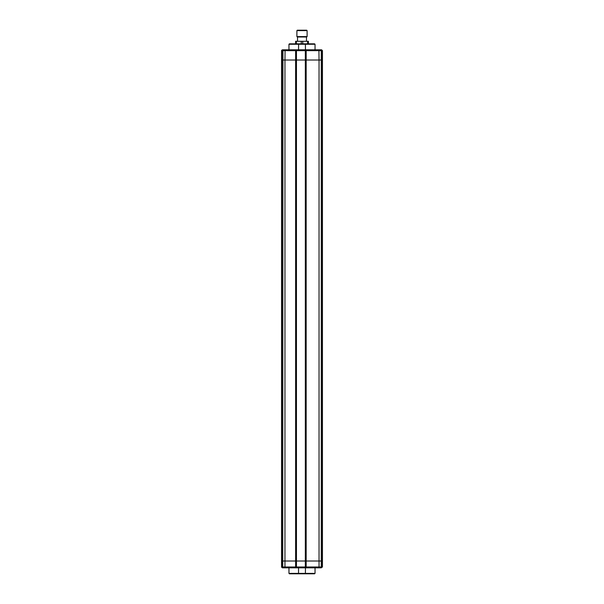 <?xml version="1.0" encoding="UTF-8"?>
<svg xmlns="http://www.w3.org/2000/svg" width="604" height="604" viewBox="0 0 604 604"><rect width="100%" height="100%" fill="white"/><g stroke="black" fill="none" stroke-linecap="round" stroke-linejoin="round"><path stroke-width="0.91" d="M316.911 49.8L311.8 49.8L321.6 49.8L318.927 49.8L319.04 60.023L322.445 60.023L322.445 561.018L281.555 561.018L282.144 561.018L282.144 60.023L319.04 60.023L306.175 60.023L306.175 561.018L305.322 561.018L305.322 60.023L306.175 60.023L306.175 50.645L305.322 50.645L305.322 60.023L296.458 60.023L296.458 561.018L305.322 561.018L305.322 566.982L306.175 566.982L306.175 561.018L321.252 561.018L321.252 60.023L322.445 60.023L322.445 50.645L321.856 50.645L321.856 561.018L322.445 561.018L322.445 566.982L321.034 567.836L322.445 566.982L321.856 566.982L321.856 561.018L321.252 561.018L321.252 566.982L321.856 566.982A0.853 0.823 -90 0 1 321.034 567.836L318.927 567.836L321.034 567.836L321.252 566.982L319.04 566.982L319.04 60.023L321.252 60.023L321.252 50.645L319.04 50.645L318.927 49.8L306.175 49.8A0.853 0.853 0 0 0 305.322 50.645L306.175 49.8L306.175 50.645L319.04 50.645M305.322 50.645L281.555 50.645L281.555 60.023L284.96 60.023L284.96 566.982L295.613 566.982L295.613 561.018L282.144 561.018L282.144 566.982L282.748 566.982L282.966 49.8L282.4 49.8L285.073 49.8L282.966 49.8A0.853 0.823 -90 0 0 282.144 50.645L282.144 60.023L281.555 60.023L281.555 566.982L282.4 567.836L283.253 567.836L281.592 567.247M288.878 49.8L285.073 49.8L284.96 60.023L296.458 60.023L296.458 50.615M285.073 49.8L311.8 49.8M321.034 49.8L321.252 50.645L321.856 50.645A0.853 0.823 90 0 0 321.034 49.8M321.6 49.8L322.445 50.645L321.6 49.8M295.643 49.8L295.613 49.8A0.853 0.853 0 0 1 296.458 50.645A0.853 0.853 0 0 0 295.613 49.8L295.613 561.018L296.458 561.018L296.458 566.982L305.322 566.982A0.853 0.853 0 0 0 306.175 567.836L306.137 567.836M281.592 50.381L282.4 49.8M315.039 44.258L288.961 44.258L289.392 43.835L314.608 43.835L315.039 44.258L315.039 49.8M305.405 43.835L305.465 49.8M298.595 43.835L298.535 49.8M306.689 37.018L297.311 37.018L296.889 36.587L307.111 36.587L306.689 37.018M296.889 30.623L297.311 30.2L306.689 30.2L307.111 30.623L296.889 30.623L296.889 36.587M307.111 30.623L307.111 36.587M297.53 37.018L297.53 41.276M306.47 37.018L306.47 41.276M296.36 43.835L296.36 41.276L295.613 41.276L295.613 43.835M296.36 41.276L301.253 41.276L301.253 43.835M301.253 41.276L302.747 41.276L302.747 43.835M302.747 41.276L307.64 41.276L307.64 43.835M307.64 41.276L308.387 41.276L308.387 43.835M311.8 567.836L305.465 567.836L305.405 573.8L314.608 573.8L315.039 573.377L298.535 573.377L298.535 567.836L305.465 567.836M314.352 567.836L306.175 567.836L306.175 566.982L319.04 566.982L318.927 567.836L314.352 567.836M295.643 567.836L282.4 567.836M285.058 567.828L284.96 566.982L282.748 566.982L282.966 567.836L288.878 567.836M316.911 567.836L318.942 567.828M296.458 567.02L296.458 566.982A0.853 0.853 0 0 1 295.613 567.836L298.535 567.836M315.039 573.377L315.039 567.836M288.961 573.377L289.392 573.8L298.595 573.8L298.535 573.377L288.961 573.377L288.961 567.836M298.595 573.8L305.405 573.8M295.613 566.982L296.458 566.982A0.853 0.853 0 0 1 295.613 567.836L295.613 566.982M281.555 566.982L282.144 566.982A0.853 0.823 -90 0 0 282.966 567.836M288.961 44.258L288.961 49.8"/></g></svg>
